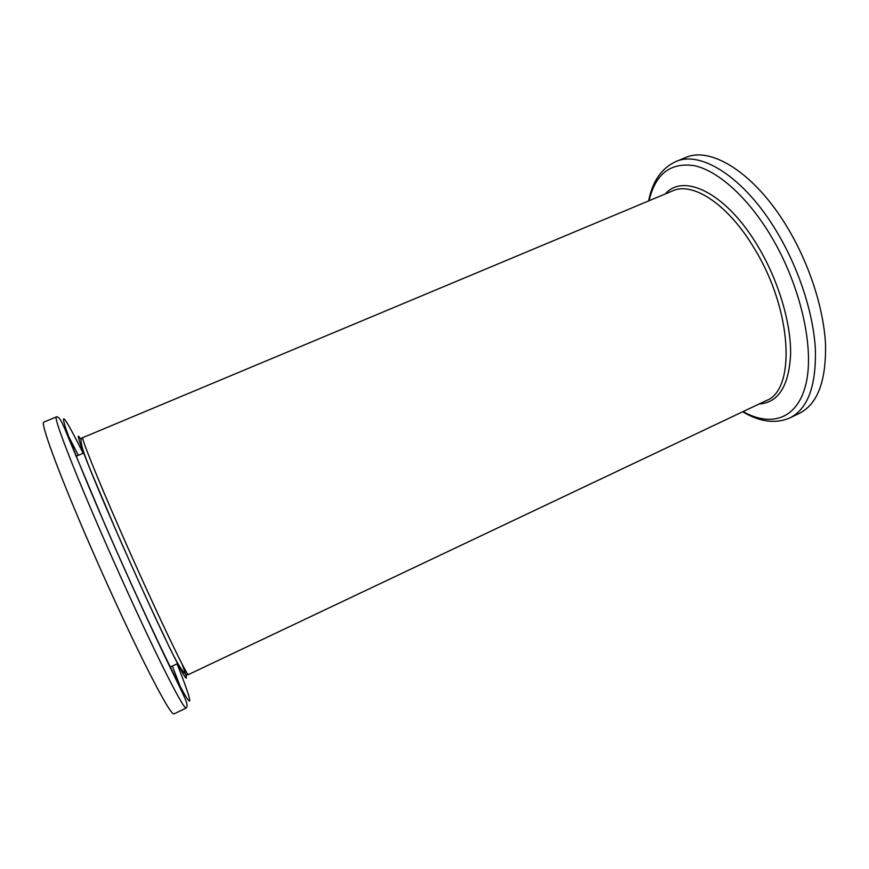 <?xml version="1.0" encoding="UTF-8"?>
<svg xmlns="http://www.w3.org/2000/svg" width="869" height="869" viewBox="0 0 869 869"><rect width="100%" height="100%" fill="white"/><g stroke="black" fill="none" stroke-linecap="round" stroke-linejoin="round"><path stroke-width="1.3" d="M742.658 411.787C759.897 422.03 775.68 424.05 790.008 417.87L799.447 413.329C817.555 404.096 826.245 381.111 825.517 344.374C823.758 308.604 809.3 263.763 787.26 227.265C754.846 172.942 710.712 145.862 685.424 157.647L675.745 161.634C661.57 168.162 652.521 181.263 648.622 200.924M186.216 708.018L173.985 713.894C171.595 714.546 161.721 697.568 144.373 662.971C127.33 628.7 104.595 579.254 85.249 534.272C56.452 467.403 40.126 421.943 43.863 422.084L56.409 416.914C59.787 415.48 64.838 428.96 68.195 437.14L105.79 526.581C127.569 576.614 152.879 631.709 169.227 665.502C186.563 701.294 188.692 704.39 186.216 708.018C184.282 708.452 174.832 691.333 157.843 656.671C141.147 622.345 118.597 572.986 99.175 528.178C70.28 461.569 53.313 416.512 56.409 416.914M75.994 456.312L84.043 452.868M170.845 666.784L170.78 668.728M790.008 417.87C807.855 408.756 816.306 385.847 815.361 349.121C813.406 313.361 798.828 268.445 776.832 231.827C744.451 177.33 700.653 150 675.745 161.634M743.082 411.58C771.672 427.733 798.35 418.869 806.302 382.403C814.318 346.155 800.012 284.206 770.77 235.64C747.557 197.013 717.99 170.9 694.613 165.718C670.618 162.112 655.432 173.789 649.067 200.739M759.071 404.009C778.342 402.695 788.856 386.162 790.616 354.411C791.148 323.387 778.657 281.1 758.322 246.97C726.962 193.461 683.784 172.388 665.382 193.917M188.475 674.54L766.176 400.631C795.83 390.333 792.637 310.939 754.77 249.207C728.537 204.53 692.897 181.328 672.639 190.876L82.827 437.618C75.288 438.258 92.625 474.724 115.468 529.145C132.783 568.76 148.849 604.085 163.687 635.098C176.896 664.079 185.162 677.233 188.475 674.54C188.204 679.221 152.184 603.575 119.303 528.211C95.709 474.3 80.915 437.118 82.827 437.618M181.958 663.797C189.876 685.033 187.237 682.665 174.05 656.682C160.646 629.851 136.357 577.081 115.436 529.134C86.237 462.308 71.997 424.268 81.002 439.692M177.037 663.862C191.549 700.208 194.862 713.894 180.404 686.814C166.131 660.147 133.62 590.507 105.855 526.603C83.435 475.017 67.521 435.206 64.197 423.192C60.906 411.222 69.085 424.898 83.12 453.26M65.208 429.883L78.373 455.258M172.377 666.056L180.133 686.293M75.321 454.661L76.82 455.921M177.558 663.612L170.313 667.034"/></g></svg>
